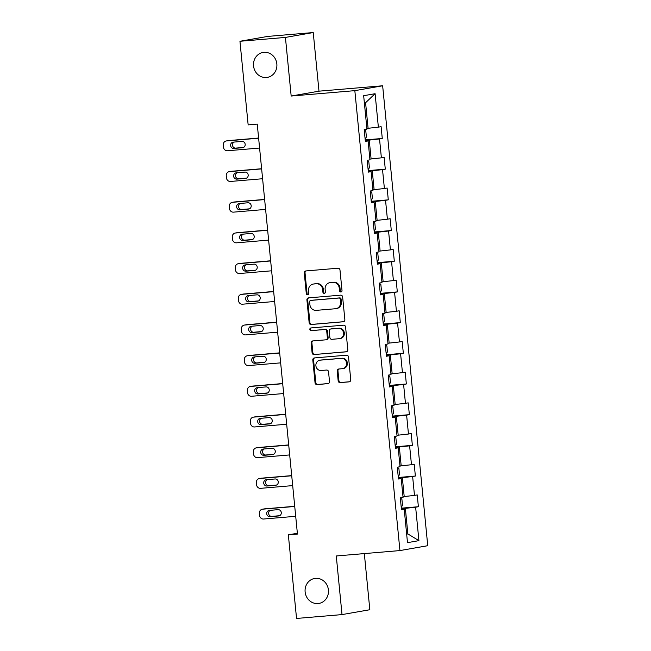 <?xml version="1.0" encoding="UTF-8"?>
<svg xmlns="http://www.w3.org/2000/svg" width="651" height="651" viewBox="0 0 651 651"><rect width="100%" height="100%" fill="white"/><g stroke="black" fill="none" stroke-linecap="round" stroke-linejoin="round"><path stroke-width="0.98" d="M340.88 291.974A1.359 1.253 -99.9 0 0 342.003 290.517L339.985 269.994A1.945 1.79 -99.9 0 0 338.015 268.22L305.872 270.946A1.945 1.79 -99.9 0 0 304.277 273.021L306.287 293.544A1.359 1.253 -99.9 0 0 307.777 294.773A1.359 1.253 -99.9 0 0 308.794 293.332L308.533 290.671A6.209 5.729 -99.9 0 1 313.172 284.072A6.209 5.729 -99.9 0 1 313.636 284.007L316.313 283.787A6.209 5.729 -99.9 0 1 322.636 289.475L322.896 292.136A1.359 1.253 -99.9 0 0 324.377 293.365A1.359 1.253 -99.9 0 0 325.394 291.925L325.134 289.264A6.209 5.729 -99.9 0 1 329.78 282.664A6.209 5.729 -99.9 0 1 330.244 282.599L332.921 282.379A6.209 5.729 -99.9 0 1 339.236 288.067L339.496 290.728A1.359 1.253 -99.9 0 0 340.88 291.974M315.54 578.357A12.654 11.677 -99.9 0 0 314.588 578.479A12.654 11.677 -99.9 0 0 305.189 592.451A12.654 11.677 -99.9 0 0 318.005 603.542A12.654 11.677 -99.9 0 0 318.957 603.42A12.654 11.677 -99.9 0 0 328.356 589.448A12.654 11.677 -99.9 0 0 315.54 578.357M263.964 52.332A12.654 11.677 -99.9 0 0 263.012 52.454A12.654 11.677 -99.9 0 0 253.613 66.426A12.654 11.677 -99.9 0 0 266.43 77.51A12.654 11.677 -99.9 0 0 267.382 77.388A12.654 11.677 -99.9 0 0 276.781 63.424A12.654 11.677 -99.9 0 0 263.964 52.332M338.162 380.835A1.945 1.79 -99.9 0 0 340.139 382.617L349.156 381.852A1.945 1.79 -99.9 0 0 350.751 379.769L348.521 356.984A1.945 1.79 -99.9 0 0 346.544 355.21L314.409 357.928A1.945 1.79 -99.9 0 0 312.805 360.011L315.043 382.796A1.945 1.79 -99.9 0 0 317.021 384.578L327.909 383.651A1.945 1.79 -99.9 0 0 329.504 381.576L328.552 371.819A1.945 1.79 -99.9 0 0 326.574 370.045L321.171 370.5A5.192 4.793 -99.9 0 1 319.771 360.223A5.192 4.793 -99.9 0 1 320.162 360.166L341.319 358.375A5.192 4.793 -99.9 0 1 342.719 368.653A5.192 4.793 -99.9 0 1 342.328 368.702L338.805 369.003A1.945 1.79 -99.9 0 0 337.21 371.086L338.162 380.835L338.919 380.705A1.945 1.79 -99.9 0 0 340.888 382.487L349.62 381.746M336.274 555.97L342.019 614.593L296.547 618.45L288.344 534.845L297.442 534.072L257.243 124.113L248.153 124.886L239.95 41.273L285.423 37.424L291.176 96.047L354.836 90.652L399.934 550.575L336.274 555.97M343.264 321.797A1.945 1.79 -99.9 0 0 344.867 319.722L342.629 296.937A1.945 1.79 -99.9 0 0 340.652 295.155L308.517 297.881A1.945 1.79 -99.9 0 0 306.922 299.965L309.152 322.75A1.945 1.79 -99.9 0 0 311.129 324.524L343.557 321.749M345.575 326.957L347.805 349.742A1.945 1.79 -99.9 0 1 346.21 351.825L314.075 354.551A1.945 1.79 -99.9 0 1 312.098 352.769L311.145 343.02A1.945 1.79 -99.9 0 1 312.74 340.937L325.777 339.83A1.945 1.79 -99.9 0 0 327.372 337.755L326.737 331.286A1.945 1.79 -99.9 0 0 324.759 329.504L311.194 330.651A1.359 1.253 -99.9 0 1 310.82 327.966A1.359 1.253 -99.9 0 1 310.926 327.949L343.598 325.183A1.945 1.79 -99.9 0 1 345.575 326.957M354.836 90.652L382.65 85.777L427.748 545.701L399.934 550.575M401.317 508.171L418.381 506.722L417.226 494.923L414.484 495.403L412.628 476.516L415.371 476.036L414.215 464.236L411.473 464.716L409.617 445.829L412.368 445.349L411.204 433.55L408.462 434.03L406.615 415.143L409.357 414.663L408.201 402.855L405.451 403.335L403.604 384.456L406.346 383.976L405.191 372.169L402.448 372.649L400.593 353.762L403.335 353.281L402.18 341.482L399.437 341.962L397.582 323.075L400.324 322.595L399.169 310.796L396.426 311.276L394.579 292.389L397.322 291.908L396.166 280.109L393.416 280.589L391.568 261.702L394.311 261.222L393.155 249.414L390.413 249.894L388.557 231.015L391.3 230.535L390.144 218.728L387.402 219.208L385.547 200.329L388.289 199.841L387.133 188.041L384.391 188.521L382.536 169.634L385.286 169.154L384.123 157.355L381.38 157.835L379.533 138.948L382.275 138.468L381.12 126.668L378.369 127.148L375.098 93.703L363.665 95.705L366.944 129.15L364.202 129.63L365.357 141.43L368.108 140.95L365.317 141.007M418.381 506.722L415.639 507.202L418.918 540.647L407.493 542.649L404.214 509.204L401.472 509.692L400.308 497.885L403.059 497.405L401.203 478.518L398.461 478.998L397.305 467.198L400.048 466.718L398.192 447.831L395.45 448.311L394.294 436.512L397.037 436.032L395.181 417.145L392.439 417.625L391.284 405.825L394.026 405.337L392.179 386.458L389.436 386.938L388.273 375.131L391.015 374.65L389.168 355.763L386.425 356.252L385.27 344.444L388.012 343.964L386.157 325.077L383.415 325.557L382.259 313.758L385.001 313.277L383.146 294.39L380.404 294.87L379.248 283.071L381.991 282.591L380.143 263.704L377.393 264.184L376.237 252.385L378.98 251.896L377.132 233.017L374.39 233.497L373.226 221.69L375.977 221.21L374.122 202.331L371.379 202.811L370.224 191.003L372.966 190.523L371.111 171.636L368.368 172.116L367.213 160.317L369.955 159.837L368.108 140.95M398.363 477.997L402.351 477.663L404.198 496.55L402.977 496.648M404.198 496.55L414.484 495.403M402.351 477.663L412.628 476.516M401.203 478.518L398.42 478.575M395.352 447.31L399.34 446.977L401.187 465.856L399.974 465.961M401.187 465.856L411.473 464.716M399.34 446.977L409.617 445.829M398.192 447.831L395.409 447.888M392.341 416.624L396.329 416.282L398.184 435.169L396.964 435.275M398.184 435.169L408.462 434.03M396.329 416.282L406.615 415.143M395.181 417.145L392.398 417.201M389.331 385.937L393.318 385.595L395.173 404.483L393.953 404.588M395.173 404.483L405.451 403.335M393.318 385.595L403.604 384.456M392.179 386.458L389.388 386.515M386.328 355.251L390.307 354.909L392.162 373.796L390.942 373.894M392.162 373.796L402.448 372.649M390.307 354.909L400.593 353.762M389.168 355.763L386.385 355.828M383.317 324.556L387.304 324.222L389.152 343.11L387.939 343.207M389.152 343.11L399.437 341.962M387.304 324.222L397.582 323.075M386.157 325.077L383.374 325.142M380.306 293.87L384.293 293.536L386.141 312.415L384.928 312.521M386.141 312.415L396.426 311.276M384.293 293.536L394.579 292.389M383.146 294.39L380.363 294.447M377.295 263.183L381.283 262.841L383.138 281.728L381.917 281.834M383.138 281.728L393.416 280.589M381.283 262.841L391.568 261.702M380.143 263.704L377.352 263.761M374.292 232.497L378.272 232.155L380.127 251.042L378.906 251.148M380.127 251.042L390.413 249.894M378.272 232.155L388.557 231.015M377.132 233.017L374.349 233.074M371.282 201.81L375.269 201.468L377.116 220.355L375.904 220.453M377.116 220.355L387.402 219.208M375.269 201.468L385.547 200.329M374.122 202.331L371.339 202.388M368.271 171.115L372.258 170.782L374.105 189.669L372.893 189.766M374.105 189.669L384.391 188.521M372.258 170.782L382.536 169.634M371.111 171.636L368.328 171.701M365.26 140.429L369.247 140.095L371.103 158.974L369.882 159.08M371.103 158.974L381.38 157.835M369.247 140.095L379.533 138.948M375.098 93.703L365.585 102.72L368.092 128.288L366.871 128.393M368.092 128.288L378.369 127.148M291.176 96.047L318.99 91.173L313.237 32.55L285.423 37.424M313.237 32.55L267.764 36.407L239.95 41.273M342.019 614.593L369.833 609.727L364.332 553.594M318.99 91.173L382.65 85.777M297.361 533.267L288.344 534.845M365.585 102.72L364.373 102.923M406.647 534.023L407.86 533.926L405.353 508.35L401.374 508.691M406.655 534.137L407.86 533.926L418.918 540.647M405.353 508.35L415.639 507.202M404.214 509.204L401.431 509.269M365.211 139.916L382.275 138.468M368.222 170.603L385.286 169.154M371.233 201.289L388.289 199.841M374.235 231.976L391.3 230.535M377.246 262.67L394.311 261.222M380.257 293.357L397.322 291.908M383.268 324.043L400.324 322.595M386.271 354.73L403.335 353.281M389.282 385.416L406.346 383.976M392.293 416.111L409.357 414.663M395.303 446.798L412.368 445.349M398.314 477.484L415.371 476.036M341.352 291.827A1.359 1.253 -99.9 0 1 340.253 290.59L339.993 287.937A6.209 5.729 -99.9 0 0 333.67 282.241L332.921 282.379M329.78 282.664L330.529 282.534A6.209 5.729 -99.9 0 1 330.993 282.469L333.67 282.241M313.172 284.072L313.92 283.942A6.209 5.729 -99.9 0 1 314.392 283.877L317.07 283.649A6.209 5.729 -99.9 0 1 323.384 289.345L323.645 291.998A1.359 1.253 -99.9 0 0 324.743 293.235M306.165 270.914A1.945 1.79 -99.9 0 0 305.034 272.891L307.044 293.406A1.359 1.253 -99.9 0 0 308.143 294.643M308.81 297.857A1.945 1.79 -99.9 0 0 307.671 299.826L309.909 322.611A1.945 1.79 -99.9 0 0 311.878 324.393L343.728 321.692M340.335 299.273A1.359 1.253 -99.9 0 0 338.959 298.028L310.747 300.412A1.359 1.253 -99.9 0 0 309.632 301.877L309.9 304.676A6.209 5.729 -99.9 0 0 316.223 310.364L335.509 308.737A6.209 5.729 -99.9 0 0 335.973 308.672A6.209 5.729 -99.9 0 0 340.611 302.072L340.335 299.273L341.091 299.135A1.359 1.253 -99.9 0 0 339.708 297.889L338.959 298.028M311.292 300.323A1.359 1.253 -99.9 0 1 311.495 300.282L339.708 297.889M335.973 308.672L336.722 308.541A6.209 5.729 -99.9 0 0 341.368 301.942L340.611 302.072M341.091 299.135L341.368 301.942M346.674 351.719L314.075 354.551M313.033 340.912A1.945 1.79 -99.9 0 0 311.894 342.89L312.854 352.639A1.945 1.79 -99.9 0 0 314.824 354.421M326.525 339.7A1.945 1.79 -99.9 0 0 328.12 337.617L327.486 331.147A1.945 1.79 -99.9 0 0 325.508 329.373L311.194 330.651M311.292 327.917A1.359 1.253 -99.9 0 0 311.943 330.521M339.301 338.691A5.192 4.793 -99.9 0 0 343.541 332.905A5.192 4.793 -99.9 0 0 338.284 328.356L330.83 328.991A1.945 1.79 -99.9 0 0 329.235 331.074L329.87 337.543A1.945 1.79 -99.9 0 0 331.839 339.317L339.301 338.691M339.684 338.634L340.44 338.504A5.192 4.793 -99.9 0 0 339.033 328.226L338.284 328.356M331.294 328.91A1.945 1.79 -99.9 0 1 331.579 328.861L339.033 328.226M339.098 368.979A1.945 1.79 -99.9 0 0 337.959 370.956L338.919 380.705M342.719 368.653L343.476 368.523A5.192 4.793 -99.9 0 0 342.068 358.245L341.319 358.375M319.771 360.223L320.52 360.084A5.192 4.793 -99.9 0 1 320.91 360.036L342.068 358.245M314.693 357.904A1.945 1.79 -99.9 0 0 313.562 359.881L315.792 382.666A1.945 1.79 -99.9 0 0 317.769 384.448L328.373 383.545M258.61 138.036L228.387 140.6A3.955 3.646 80.1 0 0 228.086 140.64L226.206 140.966A3.955 3.646 -99.9 0 0 223.252 145.173L223.448 147.142A3.955 3.646 -99.9 0 0 227.468 150.763L259.594 148.046M226.206 140.966A3.955 3.646 -99.9 0 1 226.507 140.933L258.626 138.207M365.138 139.143L366.391 137.011L365.813 131.111L364.316 129.606M234.181 142.064A3.165 2.921 -99.9 0 0 235.719 148.111L243.498 147.451M233.847 148.444L242.571 147.704A3.165 2.921 -99.9 0 0 245.158 144.18A3.165 2.921 -99.9 0 0 241.96 141.405L233.229 142.146A3.165 2.921 -99.9 0 0 230.641 145.669A3.165 2.921 -99.9 0 0 233.847 148.444L235.719 148.111M261.621 168.731L231.39 171.286A3.955 3.646 80.1 0 0 231.097 171.327L229.217 171.661A3.955 3.646 -99.9 0 0 226.263 175.86L226.45 177.829A3.955 3.646 -99.9 0 0 230.478 181.458L262.597 178.732M229.217 171.661A3.955 3.646 -99.9 0 1 229.51 171.62L261.637 168.894M368.149 169.83L369.402 167.698L368.816 161.798L367.327 160.301M237.192 172.751A3.165 2.921 -99.9 0 0 238.73 178.797L246.509 178.138M236.85 179.131L245.582 178.39A3.165 2.921 -99.9 0 0 248.169 174.867A3.165 2.921 -99.9 0 0 244.963 172.092L236.232 172.832A3.165 2.921 -99.9 0 0 233.652 176.356A3.165 2.921 -99.9 0 0 236.85 179.131L238.73 178.797M264.631 199.418L234.401 201.981A3.955 3.646 80.1 0 0 234.108 202.013L232.228 202.347A3.955 3.646 -99.9 0 0 229.274 206.554L229.461 208.515A3.955 3.646 -99.9 0 0 233.489 212.145L265.608 209.419M232.228 202.347A3.955 3.646 -99.9 0 1 232.521 202.306L264.648 199.588M371.151 200.524L372.405 198.392L371.827 192.484L370.329 190.987M240.203 203.446A3.165 2.921 -99.9 0 0 241.741 209.492L249.512 208.833M239.861 209.817L248.592 209.077A3.165 2.921 -99.9 0 0 251.18 205.553A3.165 2.921 -99.9 0 0 247.974 202.786L239.242 203.527A3.165 2.921 -99.9 0 0 236.655 207.042A3.165 2.921 -99.9 0 0 239.861 209.817L241.741 209.492M267.634 230.104L237.412 232.667A3.955 3.646 80.1 0 0 237.11 232.708L235.231 233.034A3.955 3.646 -99.9 0 0 232.277 237.241L232.472 239.202A3.955 3.646 -99.9 0 0 236.492 242.831L268.619 240.105M235.231 233.034A3.955 3.646 -99.9 0 1 235.532 232.993L267.651 230.275M374.162 231.211L375.415 229.079L374.838 223.179L373.34 221.674M243.205 234.132A3.165 2.921 -99.9 0 0 244.752 240.178L252.523 239.519M242.872 240.504L251.603 239.763A3.165 2.921 -99.9 0 0 254.191 236.24A3.165 2.921 -99.9 0 0 250.985 233.473L242.253 234.214A3.165 2.921 -99.9 0 0 239.666 237.737A3.165 2.921 -99.9 0 0 242.872 240.504L244.752 240.178M270.645 260.791L240.422 263.354A3.955 3.646 80.1 0 0 240.121 263.395L238.242 263.72A3.955 3.646 -99.9 0 0 235.288 267.927L235.483 269.896A3.955 3.646 -99.9 0 0 239.503 273.518L271.63 270.8M238.242 263.72A3.955 3.646 -99.9 0 1 238.543 263.688L270.661 260.961M377.173 261.897L378.426 259.765L377.849 253.866L376.351 252.36M246.216 264.819A3.165 2.921 -99.9 0 0 247.762 270.865L255.534 270.206M245.883 271.19L254.614 270.458A3.165 2.921 -99.9 0 0 257.194 266.934A3.165 2.921 -99.9 0 0 253.996 264.16L245.264 264.9A3.165 2.921 -99.9 0 0 242.677 268.424A3.165 2.921 -99.9 0 0 245.883 271.19L247.762 270.865M273.656 291.477L243.425 294.04A3.955 3.646 80.1 0 0 243.132 294.081L241.252 294.407A3.955 3.646 -99.9 0 0 238.299 298.614L238.494 300.583A3.955 3.646 -99.9 0 0 242.514 304.204L274.632 301.486M241.252 294.407A3.955 3.646 -99.9 0 1 241.545 294.374L273.672 291.648M380.184 292.584L381.437 290.452L380.859 284.552L379.362 283.047M249.227 295.505A3.165 2.921 -99.9 0 0 250.765 301.551L258.545 300.892M248.885 301.885L257.617 301.144A3.165 2.921 -99.9 0 0 260.205 297.621A3.165 2.921 -99.9 0 0 256.999 294.846L248.275 295.587A3.165 2.921 -99.9 0 0 245.687 299.11A3.165 2.921 -99.9 0 0 248.885 301.885L250.765 301.551M276.667 322.172L246.436 324.727A3.955 3.646 80.1 0 0 246.143 324.768L244.263 325.101A3.955 3.646 -99.9 0 0 241.309 329.3L241.497 331.269A3.955 3.646 -99.9 0 0 245.525 334.899L277.643 332.173M244.263 325.101A3.955 3.646 -99.9 0 1 244.556 325.061L276.683 322.335M383.187 323.27L384.44 321.138L383.862 315.239L382.373 313.741M252.238 326.192A3.165 2.921 -99.9 0 0 253.776 332.238L261.556 331.579M251.896 332.571L260.628 331.831A3.165 2.921 -99.9 0 0 263.216 328.307A3.165 2.921 -99.9 0 0 260.009 325.533L251.278 326.273A3.165 2.921 -99.9 0 0 248.69 329.797A3.165 2.921 -99.9 0 0 251.896 332.571L253.776 332.238M279.67 352.858L249.447 355.422A3.955 3.646 80.1 0 0 249.146 355.454L247.274 355.788A3.955 3.646 -99.9 0 0 244.312 359.995L244.507 361.956A3.955 3.646 -99.9 0 0 248.536 365.585L280.654 362.859M247.274 355.788A3.955 3.646 -99.9 0 1 247.567 355.747L279.686 353.029M386.198 353.965L387.451 351.833L386.873 345.925L385.376 344.428M255.249 356.886A3.165 2.921 -99.9 0 0 256.787 362.933L264.558 362.273M254.907 363.258L263.639 362.517A3.165 2.921 -99.9 0 0 266.226 358.994A3.165 2.921 -99.9 0 0 263.02 356.227L254.289 356.96A3.165 2.921 -99.9 0 0 251.701 360.483A3.165 2.921 -99.9 0 0 254.907 363.258L256.787 362.933M282.68 383.545L252.458 386.108A3.955 3.646 80.1 0 0 252.157 386.149L250.277 386.474A3.955 3.646 -99.9 0 0 247.323 390.681L247.518 392.643A3.955 3.646 -99.9 0 0 251.538 396.272L283.665 393.546M250.277 386.474A3.955 3.646 -99.9 0 1 250.578 386.434L282.697 383.716M389.208 384.651L390.462 382.519L389.884 376.62L388.387 375.114M258.252 387.573A3.165 2.921 -99.9 0 0 259.798 393.619L267.569 392.96M257.918 393.945L266.65 393.204A3.165 2.921 -99.9 0 0 269.229 389.68A3.165 2.921 -99.9 0 0 266.031 386.914L257.3 387.654A3.165 2.921 -99.9 0 0 254.712 391.178A3.165 2.921 -99.9 0 0 257.918 393.945L259.798 393.619M285.691 414.231L255.469 416.795A3.955 3.646 80.1 0 0 255.168 416.835L253.288 417.161A3.955 3.646 -99.9 0 0 250.334 421.368L250.529 423.337A3.955 3.646 -99.9 0 0 254.549 426.958L286.668 424.24M253.288 417.161A3.955 3.646 -99.9 0 1 253.589 417.128L285.708 414.402M392.219 415.338L393.473 413.206L392.895 407.306L391.397 405.801M261.263 418.259A3.165 2.921 -99.9 0 0 262.801 424.306L270.58 423.646M260.921 424.631L269.652 423.899A3.165 2.921 -99.9 0 0 272.24 420.375A3.165 2.921 -99.9 0 0 269.042 417.6L260.31 418.341A3.165 2.921 -99.9 0 0 257.723 421.864A3.165 2.921 -99.9 0 0 260.921 424.631L262.801 424.306M288.702 444.918L258.471 447.481A3.955 3.646 80.1 0 0 258.178 447.522L256.299 447.847A3.955 3.646 -99.9 0 0 253.345 452.054L253.532 454.024A3.955 3.646 -99.9 0 0 257.56 457.645L289.679 454.927M256.299 447.847A3.955 3.646 -99.9 0 1 256.592 447.815L288.719 445.089M395.23 446.025L396.483 443.892L395.898 437.993L394.408 436.487M264.273 448.946A3.165 2.921 -99.9 0 0 265.811 454.992L273.591 454.333M263.932 455.326L272.663 454.585A3.165 2.921 -99.9 0 0 275.251 451.062A3.165 2.921 -99.9 0 0 272.045 448.287L263.313 449.027A3.165 2.921 -99.9 0 0 260.725 452.551A3.165 2.921 -99.9 0 0 263.932 455.326L265.811 454.992M291.705 475.612L261.482 478.168A3.955 3.646 80.1 0 0 261.189 478.208L259.31 478.542A3.955 3.646 -99.9 0 0 256.348 482.741L256.543 484.71A3.955 3.646 -99.9 0 0 260.571 488.34L292.69 485.613M259.31 478.542A3.955 3.646 -99.9 0 1 259.603 478.501L291.721 475.775M398.233 476.711L399.486 474.579L398.908 468.679L397.411 467.174M267.284 479.632A3.165 2.921 -99.9 0 0 268.822 485.679L276.594 485.019M266.943 486.012L275.674 485.272A3.165 2.921 -99.9 0 0 278.262 481.748A3.165 2.921 -99.9 0 0 275.056 478.973L266.324 479.714A3.165 2.921 -99.9 0 0 263.736 483.237A3.165 2.921 -99.9 0 0 266.943 486.012L268.822 485.679M294.716 506.299L264.493 508.862A3.955 3.646 80.1 0 0 264.192 508.895L262.312 509.228A3.955 3.646 -99.9 0 0 259.358 513.427L259.554 515.397A3.955 3.646 -99.9 0 0 263.574 519.026L295.7 516.3M262.312 509.228A3.955 3.646 -99.9 0 1 262.613 509.188L294.732 506.47M401.244 507.406L402.497 505.274L401.919 499.366L400.422 497.869M270.287 510.327A3.165 2.921 -99.9 0 0 271.833 516.373L279.605 515.714M269.953 516.699L278.685 515.958A3.165 2.921 -99.9 0 0 281.273 512.435A3.165 2.921 -99.9 0 0 278.067 509.668L269.335 510.4A3.165 2.921 -99.9 0 0 266.747 513.924A3.165 2.921 -99.9 0 0 269.953 516.699L271.833 516.373M339.993 287.937L339.236 288.067M330.993 282.469L330.244 282.599M323.645 291.998L322.896 292.136M323.384 289.345L322.636 289.475M317.07 283.649L316.313 283.787M314.392 283.877L313.636 284.007M307.044 293.406L306.287 293.544M305.034 272.891L304.277 273.021M340.253 290.59L339.496 290.728M311.878 324.393L311.129 324.524M309.909 322.611L309.152 322.75M307.671 299.826L306.922 299.965M311.495 300.282L310.747 300.412M312.854 352.639L312.098 352.769M311.894 342.89L311.145 343.02M328.12 337.617L327.372 337.755M327.486 331.147L326.737 331.286M325.508 329.373L324.759 329.504M331.579 328.861L330.83 328.991M337.959 370.956L337.21 371.086M320.91 360.036L320.162 360.166M317.769 384.448L317.021 384.578M315.792 382.666L315.043 382.796M313.562 359.881L312.805 360.011M340.888 382.487L340.139 382.617M226.507 140.933L228.387 140.6M243.043 147.622L242.571 147.704M229.51 171.62L231.39 171.286M246.054 178.309L245.582 178.39M232.521 202.306L234.401 201.981M249.064 208.995L248.592 209.077M235.532 232.993L237.412 232.667M252.075 239.682L251.603 239.763M238.543 263.688L240.422 263.354M255.078 270.368L254.614 270.458M241.545 294.374L243.425 294.04M258.089 301.063L257.617 301.144M244.556 325.061L246.436 324.727M261.1 331.75L260.628 331.831M247.567 355.747L249.447 355.422M264.111 362.436L263.639 362.517M250.578 386.434L252.458 386.108M267.122 393.123L266.65 393.204M253.589 417.128L255.469 416.795M270.124 423.809L269.652 423.899M256.592 447.815L258.471 447.481M273.135 454.504L272.663 454.585M259.603 478.501L261.482 478.168M276.146 485.19L275.674 485.272M262.613 509.188L264.493 508.862M279.157 515.877L278.685 515.958M311.398 300.298L310.641 300.428M326.672 339.684L325.915 339.814M331.44 328.877L330.684 329.007"/></g></svg>
